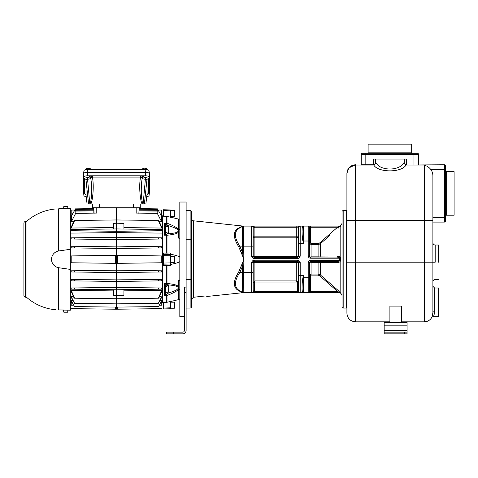 <?xml version="1.0" encoding="UTF-8"?>
<svg xmlns="http://www.w3.org/2000/svg" width="478" height="478" viewBox="0 0 478 478"><rect width="100%" height="100%" fill="white"/><g stroke="black" fill="none" stroke-linecap="round" stroke-linejoin="round"><path stroke-width="0.72" d="M173.508 332.15L173.508 333.865L166.631 333.865L166.631 332.15L182.68 332.15A1.721 1.721 0 0 0 184.4 330.429L184.4 287.099L186.121 287.099L186.121 202.027L179.818 202.027L179.818 316.669L184.4 316.669M179.818 299.67L178.67 299.67L178.67 280.55L179.818 280.251M177.93 231.591L178.67 230.826L177.93 229.978C176.842 229.237 177.673 228.621 167.945 225.443L166.529 224.236L166.995 223.178A2.868 2.384 180 0 0 166.254 223.095L166.529 224.236L165.263 224.911L165.693 226.13L167.945 225.443L168.232 226.375C168.895 229.876 168.895 232.278 168.232 233.581L167.945 233.856C177.673 232.935 176.842 232.075 177.93 231.591L178.67 231.926C177.541 232.774 177.511 234.13 166.995 235.248L166.529 234.214L164.336 235.188L166.254 235.188L166.254 253.107L163.476 253.029L163.476 264.161L163.476 263.055L170.084 262.924L170.084 264.029A0.574 0.556 0 0 0 170.646 263.474L170.646 265.171L170.084 265.744L170.646 265.171L170.084 265.744L166.254 265.595L166.254 284.326L166.529 284.482L166.995 283.454C177.517 284.571 177.535 285.928 178.67 286.776L178.67 288.933C177.541 290.11 177.511 291.371 166.995 295.518A2.868 2.384 0 0 1 166.254 295.601L166.254 302.466L170.646 301.439L170.084 301.504L170.646 301.439L170.646 308.071L170.646 301.528L177.965 299.754M177.404 299.885L175.856 300.256M175.157 300.423L174.129 300.674M173.49 300.829L172.755 301.009M171.632 301.283L170.646 301.528M166.254 302.466L163.476 302.454L163.476 308.931L170.084 308.758A0.574 0.574 0 0 0 170.646 308.185L170.646 308.071M163.476 308.931L170.084 308.758A0.574 0.574 0 0 0 170.646 308.185A0.574 0.574 0 0 1 170.084 308.758L170.084 301.504L170.646 301.439M163.476 215.787L162.622 215.787L162.622 302.915L163.476 302.915M166.254 265.595L163.476 265.672L163.476 263.055M170.646 210.935L170.084 210.786L170.084 209.938A0.574 0.574 0 0 1 170.646 210.511L170.646 217.263L166.995 216.337L163.476 216.247L163.476 209.764L170.084 209.938L163.476 209.764M159.299 221.678L161.588 221.708L157.286 213.355L161.588 221.708L161.761 210.075L158.069 210.021L161.588 216.134L158.069 210.021M161.654 228.042L161.636 226.925L158.762 220.501L158.326 220.495L161.654 228.042L123.927 227.6M161.701 230.701L161.678 229.53L158.326 229.488L158.762 230.737L161.701 230.701M162.622 233.103L116.477 232.625L116.477 228.938L158.326 229.488M70.332 233.103L116.477 232.625L116.477 237.249L71.192 237.847L71.192 239.012L74.287 239.048L74.604 237.799M161.761 239.012L161.761 237.847L158.349 237.799L158.66 239.048L161.761 239.012L116.477 239.603L116.477 246.134L71.192 246.732L71.192 247.897L74.383 247.939L71.192 247.897M161.761 247.897L161.761 246.732L158.391 246.684L158.571 247.939L161.761 247.897M74.562 246.684L74.383 247.939L116.477 248.488L116.477 255.336L117.474 255.348L71.192 255.927L71.192 262.769L116.477 263.36L116.477 270.213L74.383 270.763L74.562 272.012L71.192 271.97L71.192 270.805L74.383 270.763M117.791 263.342L161.761 262.769L117.337 263.348L117.66 255.354L161.761 255.927L132.275 255.545M74.562 272.012L116.477 272.562L116.477 270.213L161.761 270.805L161.761 271.97L116.477 272.562L116.477 279.098L71.192 279.69L71.192 280.855L74.604 280.897L74.287 279.648M74.604 280.897L116.477 281.446L116.477 279.098L161.761 279.69L161.761 280.855L116.477 281.446L116.477 287.409L71.192 288.001L71.192 289.166L74.628 289.208L74.192 287.959M161.761 289.166L161.761 288.001L158.762 287.959L158.326 289.208L161.761 289.166M123.927 290.845L161.761 290.403L158.326 298.2L158.762 298.194L161.761 291.484L161.761 290.403M159.461 296.677L161.074 296.653M161.761 297.292L161.761 296.647L158.349 303.309L161.761 297.292M160.1 300.531L161.761 300.507L158.571 306.565L161.761 300.507M160.966 302.275L161.761 302.263L161.761 305.209L159.329 305.209M162.622 302.383L161.761 302.263M159.084 290.433L156.408 290.469M161.391 215.799L161.588 216.134M139.116 210.894L157.806 211.085L157.37 210.308L157.806 211.085L157.806 213.756L157.597 213.361L136.176 213.08L136.176 208.02L93.831 208.055L94.076 213.379M138.871 213.379L139.116 208.055L139.116 208.629L157.465 208.868L157.806 210.768L157.549 210.308L139.116 210.069M74.628 229.488L74.192 230.737L71.246 230.701L71.27 229.53L116.477 228.938L116.477 207.757M139.116 208.055L136.176 208.02M92.684 204.034L92.684 207.757L140.263 207.757L140.263 204.034M86.022 194.994L87.092 204.034L142.904 204.034C142.163 202.128 141.631 198.651 141.303 193.602C141.147 187.543 141.464 182.345 142.259 177.995L140.478 177.553L140.55 177.117L142.253 177.846L143.675 176.878A2.235 0.765 180 0 0 145.593 177.631L145.39 179.22L146.931 179.937A1.434 1.344 180 0 1 148.359 178.73C148.234 178.127 147.314 177.762 145.593 177.631M145.856 204.034L146.931 194.958L145.856 204.034L142.904 204.034M83.525 173.813L83.525 192.21L83.889 195.442L83.889 177.039L83.525 173.813A4.015 1.374 0 0 1 87.54 172.439L145.414 172.439A4.015 1.374 0 0 1 149.423 173.813L149.064 177.039A3.651 1.249 180 0 0 145.414 175.79L140.55 175.79L140.55 177.117L92.397 177.117L92.397 175.79L91.758 175.79L91.059 175.874L91.639 177.129L92.397 177.117L92.469 177.553L90.689 177.995A3.651 1.249 180 0 1 87.558 179.22L87.36 177.631C85.64 177.762 84.72 178.127 84.594 178.73A1.434 1.344 180 0 1 86.016 179.937L87.558 179.22L89.816 204.034M87.36 177.631A2.235 0.765 180 0 0 89.278 176.878A1.434 1.344 -178.4 0 1 90.689 177.995C91.561 182.835 91.86 188.422 91.585 194.755C91.238 199.105 90.724 202.2 90.043 204.034M91.639 177.129L90.695 177.846L89.278 176.878M142.121 204.034C140.43 201.417 138.68 186.814 140.478 177.553M143.131 204.034L145.39 179.22A3.651 1.249 180 0 1 142.259 177.995A1.434 1.344 178.4 0 1 143.675 176.878M147.027 194.66L148.359 193.757A1.434 1.344 0 0 0 146.931 194.958L146.925 194.994M88.567 204.034L86.016 179.937L86.016 194.958A1.434 1.344 0 0 0 84.594 193.757L85.926 194.66M149.064 177.039L149.064 195.442L149.423 192.21A4.015 1.374 0 0 1 149.423 192.264A4.015 1.374 0 0 1 149.411 192.317M146.74 196.607A3.651 1.249 180 0 0 149.058 195.49A3.651 1.249 180 0 0 149.064 195.442M83.889 195.442A3.651 1.249 180 0 0 83.889 195.49A3.651 1.249 180 0 0 86.213 196.607M92.033 177.093L91.758 175.79L87.54 175.79A3.651 1.249 180 0 0 83.889 177.039M140.914 177.093L141.189 175.79L143.639 176.729M140.55 175.79L92.397 175.79M87.349 172.403L145.599 172.403L144.989 169.379L87.958 169.379L87.349 172.403C84.911 172.468 83.59 172.922 83.399 173.759L83.572 192.67M87.958 169.379C85.514 169.445 84.2 169.899 84.008 170.73L83.399 173.759M145.599 172.403C148.043 172.468 149.357 172.922 149.548 173.759L148.945 170.73C148.748 169.899 147.433 169.445 144.989 169.379M149.548 173.759L149.375 192.664M149.423 173.813L149.423 192.21M142.564 169.194L137.819 169.194L142.564 169.194M132.089 169.379L100.942 169.194M92.834 169.194L90.384 169.194L92.834 169.194A0.687 0.615 90 0 1 93.252 169.379M86.363 169.493L86.422 168.842A1.966 0.669 0 0 1 87.94 168.214L87.94 168.734A2.014 0.687 0 0 1 88.311 168.716A2.014 0.687 0 0 1 88.687 168.722L88.687 168.202A1.966 0.669 0 0 1 90.348 168.842L90.402 169.379M87.94 168.214L88 168.728M142.629 168.985A1.966 0.669 0 0 1 142.599 168.842A1.966 0.669 0 0 1 142.653 168.71L142.605 169.242A2.014 0.687 0 0 1 142.731 169.116A2.014 0.687 0 0 1 142.916 169.009L142.958 168.477A1.966 0.669 0 0 1 145.127 168.22A1.966 0.669 0 0 1 146.525 168.842L146.585 169.493M73.648 221.678L71.365 221.708L75.661 213.355L96.777 213.08L96.777 208.02M113.609 227.546L71.3 228.042L71.318 226.925L74.192 220.501L74.628 220.495L71.3 228.042M74.903 214.813L71.365 221.708L71.365 216.134L74.885 210.021L71.192 216.14L71.192 210.075L74.885 210.021M70.332 269.401L70.332 249.295L58.686 250.974A8.479 8.479 0 0 0 58.686 267.722L70.332 269.401L70.332 310.222L63.598 310.079L63.729 311.626M67.888 208.539L67.673 206.496L63.819 206.496L63.598 208.617L70.332 208.474L70.332 249.295M58.686 267.722L58.686 309.917L64.028 310.055M64.112 208.641L58.686 208.778L58.686 250.974M65.743 208.623C63.526 208.653 63.526 208.653 65.743 208.623L65.952 208.617M65.743 310.073C63.526 310.049 63.526 310.049 65.743 310.073L65.952 310.079M25.89 221.463L25.89 297.232A1.721 1.721 0 0 1 26.971 297.651L26.971 221.045A1.721 1.721 0 0 1 25.89 221.463L25.573 221.475A1.721 1.721 0 0 0 23.9 223.19L23.9 295.506A1.721 1.721 0 0 0 25.573 297.226L25.573 221.475M25.89 297.232L25.573 297.226M67.888 310.156L67.757 311.626M63.765 311.626L63.819 312.2L67.673 312.2L67.727 311.626M71.987 302.275L70.332 302.383M71.192 300.847L71.192 300.507L72.847 300.531L71.192 300.507L74.562 306.565L71.192 300.847M71.192 297.292L71.192 296.647L73.493 296.677L71.192 296.647L74.604 303.309L71.192 297.292M71.192 308.627L116.477 309.218L116.477 298.75L74.192 298.194L71.192 291.484L71.192 290.403L113.609 290.899M112.246 232.666L108.028 232.708M105.817 290.809L103.875 290.785M101.933 290.761L99.723 290.738M97.512 290.708L95.301 290.684M71.192 302.263L71.192 305.209C71.192 309.619 71.192 309.619 71.192 305.209L73.618 305.209M116.477 305.209C116.477 309.971 116.477 309.971 116.477 305.209M115.473 309.206L115.568 307.103M115.288 309.206L115.377 307.103M116.477 309.218L117.474 309.206L117.379 307.103M117.474 309.206L117.576 307.103M161.761 305.209C161.761 309.619 161.761 309.619 161.761 305.209M71.192 262.769L115.407 263.33M115.288 255.354L115.413 263.348L116.477 263.36L117.349 263.33L116.477 263.36L116.477 255.336L71.192 255.927M117.851 255.354L117.54 263.33M146.907 255.736L161.761 255.927L161.761 262.769L117.743 263.342M117.486 258.933L117.534 263.348M115.467 258.933L115.61 263.348L115.204 263.342L115.102 255.354M93.831 208.055L93.831 210.894L75.148 211.085L75.578 210.308L75.148 211.085L75.148 213.756L75.661 213.355M93.831 209.209L75.148 209.454L75.148 210.768L75.404 210.308L93.831 210.069M75.148 209.454L75.482 208.868L93.831 208.629M93.831 210.894L93.831 212.883M157.806 209.454L139.116 209.209M158.349 237.799L116.477 237.249L116.477 239.603L74.287 239.048M158.571 247.939L116.477 248.488L116.477 246.134L158.391 246.684M158.571 270.763L158.391 272.012M158.66 279.648L158.349 280.897M158.326 298.2L116.477 298.75L116.477 289.758L74.628 289.208M123.927 289.662L123.927 295.249L116.477 295.512L113.609 295.261L113.609 289.722M74.628 298.2L71.192 290.403M158.762 287.959L116.477 287.409L116.477 289.758L158.326 289.208M158.349 303.309L116.477 303.859L74.604 303.309M158.391 306.565L116.477 307.115L74.562 306.565M74.628 220.495L116.477 219.952L158.326 220.495M113.609 228.98L113.609 223.435L116.477 223.184L123.927 223.447L123.927 229.04M158.762 230.737L116.477 231.292L74.192 230.737M166.995 216.337L166.995 223.178C177.517 227.331 177.535 228.586 178.67 229.769L177.93 229.978M178.67 219.109L170.646 217.167L170.933 216.074M163.476 210.613L170.084 210.786L170.084 217.191L170.646 217.167M166.254 216.235L166.254 223.095L164.336 223.095L165.059 224.469L166.254 223.931L164.336 223.095L164.336 235.188L165.059 233.515L166.254 234.369L166.254 235.188A2.868 1.589 0 0 1 166.995 235.248L166.995 253.101L170.084 252.952L170.646 253.525L170.084 252.952L170.084 254.666A0.574 0.556 0 0 1 170.646 255.222L170.646 254.23C176.059 255.383 179.119 256.339 179.818 257.098M165.059 224.469L165.263 224.911M165.693 232.189L165.263 233.115L166.529 234.214L167.945 233.856L165.693 232.189L165.693 226.13M165.263 233.115L165.059 233.515M178.67 229.769L178.67 231.926M179.818 238.45L178.67 238.146L178.67 219.032L179.818 219.032M179.818 261.603C179.125 262.356 176.065 263.312 170.646 264.471L170.646 255.778L170.084 255.778L170.084 254.666L163.476 254.535M170.646 263.474L170.646 262.924L170.084 262.924L170.084 255.778L163.476 255.64M166.254 253.107L166.995 253.101M170.64 253.448L170.646 255.222M170.933 262.356L170.933 256.339L174.368 256.339L174.368 262.356L170.933 262.356M166.995 265.601L166.995 283.454A2.868 1.589 180 0 1 166.254 283.508L164.336 283.508L165.059 285.187L166.254 284.326L164.336 283.508L164.336 295.601L165.059 294.227L166.254 294.771L164.336 295.601L166.254 295.601L166.529 294.466L165.263 293.791L165.059 294.227M166.529 284.482L165.263 285.587L165.693 286.507L167.945 284.846L166.529 284.482M165.059 285.187L165.263 285.587M178.67 288.933L177.93 288.718L178.67 287.876L177.93 287.111C176.842 286.621 177.673 285.76 167.945 284.846L168.232 285.115C168.895 286.418 168.895 288.82 168.232 292.321L167.945 293.253L165.693 292.566L165.693 286.507M165.693 292.566L165.263 293.791M166.995 302.365L166.995 295.518L166.529 294.466L167.945 293.253C177.673 290.074 176.842 289.459 177.93 288.718M178.67 286.776L177.93 287.111M186.121 239.287L191.564 239.287L191.564 307.306A1.721 1.721 0 0 1 190.13 308.071L190.13 210.625A1.721 1.721 0 0 1 191.564 211.396L191.564 279.409L186.121 279.409M190.13 210.625A1.721 1.721 0 0 1 191.564 211.396A1.721 1.721 0 0 0 190.13 210.625L186.121 210.625M191.564 307.306A1.721 1.721 0 0 1 190.13 308.071L186.121 308.071M173.508 333.865L182.68 333.865A3.442 3.442 0 0 0 186.121 330.429L186.121 287.099M195.813 297.005L193.393 297.298L192.425 298.326A1.721 1.721 0 0 0 192.007 298.899L192.007 219.796L191.564 219.796M241.432 292.178L238.743 290.714A1.721 1.428 -60 0 1 239.783 290.815C233.963 287.517 233.963 281.423 239.783 272.532L242.471 266.36L242.471 292.363A1.721 1.721 0 0 0 243.332 292.596L243.332 292.596A1.721 1.494 -90 0 0 243.153 292.608L241.432 292.178A1.721 1.625 -60 0 1 242.471 292.363L239.783 290.815L242.471 292.363A1.721 1.721 0 0 0 243.332 292.596L243.935 292.596A1.721 1.721 90 0 0 243.756 292.608L206.759 296.491L206.759 296.091L205.038 295.978L193.393 297.298L193.393 220.8A1.721 1.721 0 0 1 192.007 219.796M243.194 226.106L239.783 227.887L242.471 226.333A1.721 1.625 60 0 1 241.432 226.518L243.756 226.094L241.432 226.518L238.743 227.982C232.911 231.173 232.911 237.446 238.743 246.803L243.153 257.343C243.971 258.682 243.971 260.02 243.153 261.352L238.743 271.898C232.911 281.255 232.911 287.523 238.743 290.714L239.179 290.953M193.393 220.8L243.153 226.088A1.721 1.494 90 0 0 243.332 226.1L243.935 226.1A1.721 1.721 90 0 1 243.756 226.094M241.432 266.019L242.471 266.36L243.332 261.46C244.15 260.05 244.15 258.646 243.332 257.242L242.471 252.336L239.783 246.164C233.963 237.273 233.963 231.179 239.783 227.887A1.721 1.428 60 0 1 238.743 227.982L239.179 227.743M241.432 252.677L242.471 252.336L242.471 226.333A1.721 1.721 0 0 1 243.332 226.1L254.858 226.1L251.47 226.1L251.47 256.196C252.378 257.911 253.31 258.676 254.278 258.49L297.382 258.49C298.344 258.676 299.282 257.911 300.19 256.196L298.469 256.196L298.469 227.821A1.721 1.721 0 0 1 300.19 226.1L296.802 226.1L300.19 226.1A1.721 1.721 0 0 0 298.469 227.821L296.754 227.821A3.442 3.442 0 0 1 296.802 227.247L296.802 226.1L254.858 226.1L254.858 227.247L251.548 226.1M299.682 226.1L296.802 227.247L254.858 227.247A3.442 3.442 0 0 1 254.905 227.821L254.905 236.144L296.754 236.144L296.754 227.821M322.023 242.274L320.308 243.816L319.567 243.003L337.558 227.247L338.299 228.108L340.163 225.837A1.147 1.147 -90 0 1 339.422 226.1L300.19 226.1A1.721 1.721 0 0 0 298.469 227.821M303.632 226.1A1.721 1.721 0 0 0 302.921 226.255L303.632 226.1L302.921 226.255C301.773 225.789 301.773 235.17 302.921 241.008L303.632 243.302L303.632 226.1L302.921 226.255A1.721 1.721 0 0 1 303.632 226.1L303.536 226.106M302.867 240.822L302.58 239.394M302.52 239.024L302.419 238.164M302.347 237.476L302.168 234.62M302.138 233.891L302.096 232.129M302.09 231.34L302.21 227.94M302.299 227.337L302.628 226.482M302.281 291.263L302.192 290.606M302.138 289.776L302.102 288.694M302.09 287.559L302.186 283.591M302.245 282.582L302.263 282.241M302.305 281.745L302.347 281.219M302.58 279.301L302.628 279.003M342.039 296.043A3.442 3.442 0 0 0 340.808 293.408L338.299 290.594L337.558 291.449L339.786 292.596L303.01 292.482A1.721 1.721 0 0 1 302.921 292.44L297.382 292.596L300.19 292.596L300.19 275.4L303.632 275.4L302.921 277.694C301.773 283.526 301.773 292.906 302.921 292.44A1.721 1.721 0 0 0 303.632 292.596L303.632 275.4M242.471 292.363A1.721 1.721 0 0 0 243.332 292.596L297.382 292.596L297.382 291.449L300.19 292.596L297.382 292.596L300.19 292.596A1.721 1.721 0 0 1 298.469 290.875L298.469 262.5A1.147 1.147 0 0 0 297.322 261.358A1.147 1.147 0 0 1 298.469 262.5L300.19 262.5C299.282 260.785 298.344 260.026 297.382 260.211L254.278 260.211C253.31 260.026 252.378 260.785 251.47 262.5L253.185 262.5A1.147 1.147 0 0 1 254.332 261.358L251.47 262.5L251.47 272.532L243.332 272.532L243.153 261.352M254.153 292.596L253.107 292.596M252.127 292.596L251.47 292.596L254.278 291.449L254.278 292.596L253.256 292.596M338.299 290.594L320.308 274.886L319.567 275.692L337.558 291.449L310.509 291.449L310.509 292.596L339.619 292.596M319.567 275.692L318.097 275.113L318.097 274.061L311.082 274.061L309.362 275.734L311.082 274.061L311.082 261.639L336.912 261.639C339.075 261.275 339.924 260.892 339.446 260.498L310.509 260.498A2.294 2.294 0 0 0 308.214 262.786L318.097 262.559L318.097 274.061L320.308 274.886L320.308 262.619L337.647 262.697C339.541 262.297 340.39 261.55 340.181 260.468L339.446 260.498L339.446 258.204L340.181 258.234C340.39 257.146 339.541 256.405 337.647 256.005L320.308 256.083L320.308 243.816L329.712 235.511M342.039 222.658A3.442 3.442 0 0 1 340.808 225.293L340.163 225.837L340.521 225.825L337.558 227.247L309.362 227.247A1.147 1.147 0 0 0 308.214 226.1A1.147 1.147 0 0 1 309.362 227.247L309.362 242.967L311.082 244.64L311.082 256.136L309.362 255.909L309.362 227.247A1.147 1.147 0 0 0 308.214 226.1L308.214 255.909A2.294 2.294 0 0 0 310.509 258.204L310.509 257.056A1.147 1.147 0 0 1 309.362 255.909A1.147 1.147 0 0 0 310.509 257.056A1.147 1.147 0 0 1 309.362 255.909A1.147 1.147 -90 0 0 310.509 257.056L336.912 257.056C339.075 257.421 339.924 257.803 339.446 258.204L310.509 258.204M339.786 226.1L339.464 226.1A1.147 1.147 -90 0 1 339.458 226.1L339.786 226.1M340.181 260.468L340.181 258.234M336.966 261.645A1.147 0.741 -90 0 0 336.912 261.639A1.147 0.741 -90 0 1 337.647 262.697M340.163 292.865A1.147 1.147 -90 0 0 339.422 292.596L339.458 292.596M326.408 238.391L325.912 238.827M325.016 239.615L324.359 240.201M340.348 226.154L339.978 226.548M323.767 277.975L324.353 278.495M327.46 281.225L328.446 282.086M324.042 262.643L322.716 262.637M337.647 256.005A1.147 0.741 -90 0 1 336.912 257.056L322.477 257.056M302.921 241.008L309.362 241.008L309.362 228.078M311.082 243.589L311.082 244.64L309.362 242.967L310.509 242.967L311.082 243.589L318.097 243.589L319.567 243.003M330.453 261.639L324.771 261.639M324.598 261.639L323.959 261.639M322.25 261.639L321.921 261.639M309.38 275.734L309.362 291.449A1.147 1.147 0 0 1 308.214 292.596A1.147 1.147 0 0 0 309.362 291.449A1.147 1.147 0 0 1 308.214 292.596A1.147 1.147 0 0 0 309.362 291.449L309.362 277.694L302.921 277.694M346.909 210.649A1.721 1.721 180 0 0 346.622 210.625L343.18 210.625A1.147 1.147 0 0 0 342.039 211.772L342.039 306.924A1.147 1.147 0 0 0 343.18 308.071L346.622 308.071A1.721 1.721 0 0 0 346.909 308.047M389.899 321.831L355.507 321.831C350.284 321.318 347.416 318.456 346.909 313.233L346.909 173.365C347.422 168.136 350.29 165.269 355.507 164.767L348.862 167.909M348.713 168.101L346.909 173.365C347.428 168.316 350.29 165.543 355.507 165.053L373.79 165.053L376.013 162.902C380.446 171.052 399.351 171.052 403.785 162.902L404.233 162.478L404.233 159.037L406.521 159.037L406.521 164.767A2.294 2.294 0 0 1 404.233 162.478M404.233 159.037L373.276 159.037L373.366 164.767L361.237 164.767L361.237 154.448L361.237 164.767M373.366 164.767C374.752 164.635 375.511 163.87 375.648 162.478L376.013 162.902M373.276 164.767L373.276 164.767A2.294 2.294 0 0 0 375.571 162.478L375.648 162.478M375.511 162.986L375.23 163.673M418.561 164.767L418.561 154.448L418.561 164.767M362.384 153.307A1.147 1.147 0 0 0 361.237 154.448A1.147 1.147 0 0 1 362.384 153.307A1.147 1.147 0 0 0 361.237 154.448L365.825 154.448L365.825 153.307L362.384 153.307L417.414 153.307A1.147 1.147 0 0 1 418.561 154.448L365.825 154.448L365.825 164.767M412.831 153.307A1.147 1.147 0 0 1 411.683 152.159L411.683 144.135L368.12 144.135L368.12 152.159L411.683 152.159M366.973 153.307A1.147 1.147 0 0 0 368.12 152.159M355.507 321.831L355.507 165.053L373.79 165.053C378.122 172.803 401.675 172.803 406.007 165.053L444.355 164.767L444.355 169.355L430.666 169.355C432.094 171.082 432.835 173.227 432.889 175.785L432.889 217.502L444.355 217.502L444.355 222.091L432.889 222.091M403.785 162.902L406.007 165.053L424.291 165.053C427.135 166.039 429.262 167.473 430.666 169.355M445.502 220.944A1.147 1.147 0 0 1 444.355 222.091A1.147 1.147 0 0 0 445.502 220.944L445.502 165.914A1.147 1.147 0 0 0 444.355 164.767M445.502 216.361A1.147 1.147 0 0 1 446.649 215.214L454.1 215.214L454.1 171.65L446.649 171.65L446.649 215.214M445.502 170.503A1.147 1.147 0 0 0 446.649 171.65M432.889 175.785L432.889 312.731L432.106 316.818C430.475 320.009 427.87 321.682 424.291 321.831L401.365 321.831M432.889 261.544L432.889 261.209M432.889 262.213L432.889 281.703L432.889 262.213L435.183 262.213L435.183 245.017L435.183 262.213M432.889 267.626L432.889 262.984M434.61 288.013L438.625 288.013L438.625 316.669L433.086 316.669C433.725 316.496 434.233 314.811 434.61 311.62L434.61 288.013L432.889 286.292M401.365 322.405L401.365 306.099L389.899 306.099L389.899 322.405M384.169 330.429L384.169 322.405L407.095 322.405L407.095 332.15L384.169 332.15L384.169 330.429L407.095 330.429M407.095 332.15L407.095 333.865L384.169 333.865L384.169 332.15M375.571 159.037L375.571 162.478M406.521 164.767L406.431 164.767A2.294 2.282 90 0 1 404.155 162.478M404.286 162.986L404.567 163.673M438.625 262.213L438.625 245.017L438.625 262.213M330.597 261.639L310.509 261.639A1.147 1.147 0 0 0 309.362 262.786L309.362 277.694M309.362 262.786A1.147 1.147 0 0 1 310.509 261.639A1.147 1.147 -90 0 0 309.362 262.786A1.147 1.147 -90 0 1 310.509 261.639L310.509 260.498M319.567 257.056A1.147 0.747 -90 0 0 320.308 256.083L318.097 256.136L318.097 257.056L311.082 257.056L311.082 256.136L318.097 256.136L318.097 244.64L320.308 243.816M296.754 257.343L296.754 256.351L298.469 256.196A1.147 1.147 0 0 1 297.322 257.343A1.147 1.147 0 0 0 298.469 256.196A1.147 1.147 0 0 1 297.322 257.343L300.19 256.196L300.19 226.1L296.802 226.1L300.19 226.1M253.065 226.1L251.47 226.1A1.721 1.721 0 0 1 253.185 227.821A1.721 1.721 0 0 0 251.47 226.1A1.721 1.721 0 0 1 253.185 227.821L253.185 256.196L251.47 256.196L254.278 257.343L297.382 257.343L297.382 258.49M254.278 257.343L254.278 258.49M253.185 256.196A1.147 1.147 0 0 0 254.332 257.343A1.147 1.147 0 0 1 253.185 256.196L254.905 256.351L254.905 257.343M243.153 257.343L243.332 246.164L239.783 246.164A1.721 0.478 -30.1 0 1 238.743 246.803M243.194 292.59L243.332 272.532L239.783 272.532A1.721 0.478 30.1 0 0 238.743 271.898M241.635 292.279L242.005 292.428M242.471 226.333A1.721 1.721 0 0 1 243.332 226.1A1.721 1.721 0 0 0 242.471 226.333M205.038 295.978L206.759 296.091M202.911 296.211L197.593 296.796M243.332 226.1L243.332 246.164L253.185 246.164L253.185 236.144L254.905 236.144L254.905 237.841L296.754 237.841L296.754 236.144L298.469 236.144A1.721 1.697 180 0 1 296.754 237.841L296.754 256.351L254.905 256.351L254.905 237.841A1.721 1.697 180 0 1 253.185 236.144M254.278 260.211L254.278 261.358L297.382 261.358L300.19 262.5L300.19 275.4L298.469 275.4L298.469 282.641L296.754 280.927L254.905 280.927L254.905 262.344L253.185 262.5A1.147 1.147 0 0 1 254.332 261.358A1.147 1.147 0 0 0 253.185 262.5L253.185 290.875A1.721 1.721 0 0 1 251.47 292.596L252.247 292.596M297.382 261.358L297.382 260.211M254.905 282.062L254.905 280.927L253.185 282.641L253.185 290.875L254.332 290.875A2.868 2.868 0 0 1 254.278 291.449L297.382 291.449A2.868 2.868 0 0 1 297.322 290.875L297.322 282.641L296.754 282.062L254.905 282.062L254.332 282.641L254.332 290.875M253.185 262.5A1.147 1.147 90 0 1 254.332 261.358M254.905 261.358L254.905 262.344L298.469 262.5M297.322 290.875L298.469 290.875L298.469 282.641L297.322 282.641M298.469 256.196A1.147 1.147 -90 0 1 297.322 257.343A1.147 1.147 -90 0 0 298.469 256.196M171.716 217.436L172.66 217.669M177.529 218.84L177.93 218.936M170.646 210.511A0.574 0.574 0 0 0 170.084 209.938A0.574 0.574 0 0 1 170.646 210.511M170.933 216.504L170.933 210.481L174.368 210.481L174.368 216.504L170.933 216.504M163.476 308.083L170.933 307.784M170.933 308.214L170.933 302.198L174.368 302.198L174.368 308.214L170.933 308.214M179.818 289.351L178.67 289.351M161.588 221.661L162.622 221.678M133.326 204.034L133.326 207.757M99.621 207.757L99.621 204.034M92.469 177.553C94.268 186.82 92.517 201.417 90.826 204.034M147.087 194.48L146.931 179.937L144.38 204.034M84.594 178.73L84.594 193.757M91.059 175.874L89.308 176.729M148.359 193.757L148.359 178.73M145.414 172.439L145.414 175.79M87.54 175.79L87.54 172.439M139.696 169.379A0.687 0.615 -90 0 1 140.114 169.194M71.365 221.661L70.332 221.678M115.102 309.2L115.174 307.097M117.66 309.206L117.773 307.097M115.096 258.939L115.09 258.323M115.084 258.222L115.084 257.833M168.232 226.375L165.8 226.62M168.232 233.581L165.8 231.842M178.67 229.35L179.818 229.35M170.084 265.744L170.084 264.029L163.476 264.161M168.232 285.115L165.8 286.86M168.232 292.321L165.8 292.076M184.4 292.65L186.121 292.65M308.214 262.786L308.214 292.596M303.632 243.302L298.469 243.302M310.509 226.1L310.509 242.967M340.808 293.408L340.808 225.293M320.308 262.619A1.147 0.747 90 0 0 319.567 261.639A1.147 0.747 -90 0 1 320.308 262.619L318.097 262.559L318.097 261.639M318.097 275.113L311.082 275.113L310.509 275.734L310.509 291.449L309.362 291.449M309.362 255.909A1.147 1.147 -90 0 0 310.509 257.056A1.147 1.147 0 0 1 309.362 255.909L308.214 255.909M343.18 210.625L343.18 308.071M346.622 210.625L346.622 308.071M413.972 164.767L413.972 153.307M445.502 169.355L444.355 169.355L444.355 217.502L445.502 217.502M424.291 165.053L424.291 321.831M432.889 220.418L346.909 220.418M434.61 311.62A1.721 1.111 0 0 0 432.889 312.731M433.086 316.669L431.915 317.183L432.106 316.824M432.889 265.063L432.889 262.786L346.909 262.786M384.169 325.841L407.095 325.841M387.031 333.865L387.031 332.15M404.233 333.865L404.233 332.15M311.082 274.061L311.082 275.113M309.362 275.734L310.509 275.734M311.082 244.64L318.097 244.64L318.097 243.589M253.185 272.532L251.47 272.532L251.47 292.596L254.278 292.596M253.185 282.641L254.332 282.641M296.754 282.062L296.754 261.358M253.185 227.821L254.905 227.821M162.622 216.014L161.761 216.002M158.134 210.027L157.471 208.868M85.867 194.48L87.092 204.034M137.18 169.624L137.819 169.194M95.767 169.624L95.134 169.194M142.599 168.842L142.552 169.379M83.889 195.49L83.531 192.264M149.058 195.49L149.423 192.264M55.741 208.946A50.584 50.584 0 0 0 26.971 221.045M26.971 297.651A50.584 50.584 0 0 0 55.741 309.756M161.761 308.627L117.851 309.2M74.813 210.027L75.482 208.868M70.332 216.014L71.192 216.002M192.007 298.899L191.564 298.899M335.407 261.639L328.201 261.639M323.881 261.639L322.441 261.639M332.276 257.056L331.123 257.056M432.889 261.472L432.889 259.363M432.889 257.523L432.889 253.615M432.889 250.926L432.889 244.622M432.889 243.505L432.889 242.728C433.026 244.121 433.791 244.885 435.183 245.017L438.625 245.017M432.889 260.791L432.889 258.066M432.889 255.234L432.889 242.728M432.889 266.867L432.889 281.703C433.026 280.311 433.791 279.546 435.183 279.409L438.625 279.409M432.889 263.641L432.889 266.365M432.889 269.192L432.889 270.817M251.583 226.1L252.384 226.1M252.509 226.1L252.934 226.1"/></g></svg>
